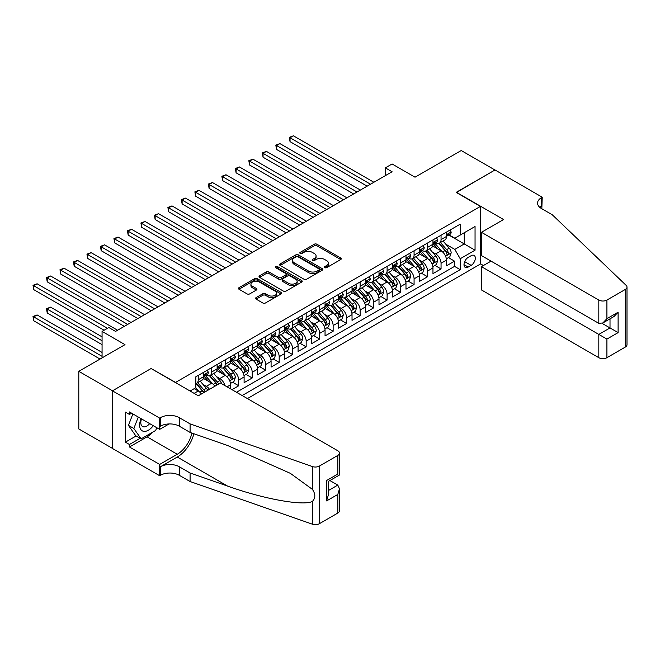<?xml version="1.0" encoding="UTF-8"?>
<svg xmlns="http://www.w3.org/2000/svg" width="660" height="660" viewBox="0 0 660 660"><rect width="100%" height="100%" fill="white"/><g stroke="black" fill="none" stroke-linecap="round" stroke-linejoin="round"><path stroke-width="0.99" d="M324.819 267.647A1.312 0.759 0 0 0 326.667 267.647L340.741 259.528A1.873 1.081 0 0 0 341.286 258.761A1.873 1.081 0 0 0 340.741 257.994L316.907 244.233A1.873 1.081 0 0 0 314.259 244.233L300.185 252.359A1.312 0.759 0 0 0 299.805 252.895A1.312 0.759 0 0 0 300.185 253.432A1.312 0.759 0 0 0 302.041 253.432L303.864 252.376A5.989 3.457 0 0 1 312.337 252.376L314.325 253.523A5.989 3.457 0 0 1 316.074 255.973A5.989 3.457 0 0 1 314.325 258.415L312.502 259.471A1.312 0.759 0 0 0 312.114 259.999A1.312 0.759 0 0 0 312.502 260.535A1.312 0.759 0 0 0 314.358 260.535L316.173 259.487A5.989 3.457 0 0 1 324.654 259.487L326.634 260.634A5.989 3.457 0 0 1 328.391 263.076A5.989 3.457 0 0 1 326.634 265.526L324.819 266.574A1.312 0.759 0 0 0 324.431 267.11A1.312 0.759 0 0 0 324.819 267.647L324.819 266.574M256.129 297.594A1.873 1.081 0 0 0 255.577 298.361A1.873 1.081 0 0 0 256.129 299.12L262.812 302.981A1.873 1.081 0 0 0 265.46 302.981L281.086 293.964A1.873 1.081 0 0 0 281.638 293.197A1.873 1.081 0 0 0 281.086 292.438L257.251 278.677A1.873 1.081 0 0 0 254.603 278.677L238.986 287.694A1.873 1.081 0 0 0 238.433 288.461A1.873 1.081 0 0 0 238.986 289.22L247.063 293.89A1.873 1.081 0 0 0 249.711 293.89L256.393 290.029A1.873 1.081 0 0 0 256.938 289.262A1.873 1.081 0 0 0 256.393 288.494L252.392 286.184A5.008 2.896 0 0 1 250.924 284.138A5.008 2.896 0 0 1 254.009 281.465A5.008 2.896 0 0 1 259.471 282.092L275.162 291.151A5.008 2.896 0 0 1 276.631 293.197A5.008 2.896 0 0 1 273.537 295.87A5.008 2.896 0 0 1 268.075 295.243L265.46 293.733A1.873 1.081 0 0 0 262.812 293.733L256.129 297.594L256.129 299.12M151.305 368.635L175.585 382.421L480.447 206.407L456.167 192.39L494.951 169.999L461.224 150.529L415.024 177.202L392.089 163.969L385.349 167.863L392.089 171.757L115.558 331.411L108.809 327.517L102.069 331.411L102.069 357.885M151.305 368.404L112.522 390.794L78.796 371.324L124.996 344.652L102.069 331.411M303.996 279.213A1.873 1.081 0 0 0 306.644 279.213L322.27 270.188A1.873 1.081 0 0 0 322.814 269.42A1.873 1.081 0 0 0 322.27 268.661L298.435 254.9A1.873 1.081 0 0 0 295.787 254.9L280.162 263.917A1.873 1.081 0 0 0 279.609 264.685A1.873 1.081 0 0 0 280.162 265.452L303.996 279.213M276.119 267.927A1.312 0.759 0 0 1 277.447 268.117L277.447 266.558L301.678 280.549A1.873 1.081 0 0 1 302.222 281.308A1.873 1.081 0 0 1 301.678 282.076L286.052 291.093A1.873 1.081 0 0 1 283.404 291.093L259.57 277.34L259.57 275.806A1.873 1.081 0 0 0 259.025 276.573A1.873 1.081 0 0 0 259.57 277.34M259.57 275.806L266.26 271.945A1.873 1.081 0 0 1 268.909 271.945L278.57 277.53A1.873 1.081 0 0 0 281.218 277.53L285.656 274.964A1.873 1.081 0 0 0 286.201 274.205A1.873 1.081 0 0 0 285.656 273.438L275.591 267.63A1.312 0.759 0 0 1 275.212 267.094A1.312 0.759 0 0 1 276.02 266.392A1.312 0.759 0 0 1 277.447 266.558M112.456 448.387L78.796 428.959L78.796 371.324M231.974 389.664L238.714 385.77L232.576 382.222M229.936 368.783L233.318 370.738A7.631 4.405 60 0 1 238.714 380.086L244.109 376.967L244.109 382.651L252.202 377.982L246.064 374.435M243.424 360.995L246.807 362.95A7.631 4.405 60 0 1 252.202 372.298L257.598 369.179L257.598 374.863L265.691 370.194L259.553 366.647M256.913 353.207L260.296 355.162A7.631 4.405 60 0 1 265.691 364.51L271.087 361.391L271.087 367.075L279.18 362.406L273.042 358.858M270.402 345.419L273.784 347.374A7.631 4.405 60 0 1 279.18 356.722L284.575 353.603L284.575 359.287L292.669 354.618L286.539 351.07M283.891 337.631L287.273 339.587A7.631 4.405 60 0 1 292.669 348.934L298.072 345.815L298.072 351.499L306.166 346.83L300.028 343.283M297.379 329.843L300.77 331.798A7.631 4.405 60 0 1 306.166 341.146L311.561 338.027L311.561 343.712L319.654 339.042L313.516 335.495M310.868 322.055L314.259 324.01A7.631 4.405 60 0 1 319.654 333.358L325.05 330.239L325.05 335.923L333.143 331.254L327.005 327.707M324.357 314.267L327.748 316.222A7.631 4.405 60 0 1 333.143 325.57L338.539 322.451L338.539 328.135L346.632 323.466L340.494 319.918M337.846 306.479L341.236 308.435A7.631 4.405 60 0 1 346.632 317.782L352.027 314.663L352.027 320.347L360.121 315.678L353.983 312.13M351.334 298.691L354.725 300.647A7.631 4.405 60 0 1 360.121 309.994L365.516 306.875L365.516 312.56L373.609 307.89L367.471 304.342M364.823 290.903L368.214 292.858A7.631 4.405 60 0 1 373.609 302.206L379.005 299.087L379.005 304.772L387.098 300.102L380.96 296.554M378.32 283.115L381.703 285.07A7.631 4.405 60 0 1 387.098 294.418L392.494 291.299L392.494 296.983L400.587 292.314L394.449 288.766M391.809 275.327L395.191 277.283A7.631 4.405 60 0 1 400.587 286.63L405.983 283.511L405.983 289.195L414.076 284.526L407.938 280.978M405.298 267.539L408.68 269.495A7.631 4.405 60 0 1 414.076 278.842L419.471 275.723L419.471 281.408L427.564 276.738L421.426 273.19M418.786 259.751L422.169 261.707A7.631 4.405 60 0 1 427.564 271.054L432.96 267.935L432.96 273.62L441.053 268.95L441.053 263.266A7.631 4.405 -120 0 0 435.658 253.918L432.275 251.963M434.923 265.402L441.053 268.95M201.407 393.995A7.631 4.405 -120 0 0 198.248 390.984L194.197 388.649M214.896 386.207A7.631 4.405 -120 0 0 211.736 383.196L203.395 378.386M209.5 389.317A7.631 4.405 60 0 0 206.341 386.314L202.95 384.359M230.62 388.888L230.62 384.755A7.631 4.405 -120 0 0 225.225 375.408L216.884 370.598M224.911 385.588A7.631 4.405 60 0 0 219.829 378.526L216.439 376.571M244.109 376.967A7.631 4.405 -120 0 0 238.714 367.62L230.373 362.81M257.598 369.179A7.631 4.405 -120 0 0 252.202 359.832L243.862 355.022M271.087 361.391A7.631 4.405 -120 0 0 265.691 352.044L257.351 347.234M284.575 353.603A7.631 4.405 -120 0 0 279.18 344.256L270.839 339.446M298.072 345.815A7.631 4.405 -120 0 0 292.669 336.468L284.328 331.658M311.561 338.027A7.631 4.405 -120 0 0 306.166 328.68L297.817 323.87M325.05 330.239A7.631 4.405 -120 0 0 319.654 320.892L311.305 316.082M338.539 322.451A7.631 4.405 -120 0 0 333.143 313.104L324.802 308.294M352.027 314.663A7.631 4.405 -120 0 0 346.632 305.316L338.291 300.506M365.516 306.875A7.631 4.405 -120 0 0 360.121 297.528L351.78 292.718M379.005 299.087A7.631 4.405 -120 0 0 373.609 289.74L365.269 284.93M392.494 291.299A7.631 4.405 -120 0 0 387.098 281.952L378.757 277.142M405.983 283.511A7.631 4.405 -120 0 0 400.587 274.164L392.246 269.354M419.471 275.723A7.631 4.405 -120 0 0 414.076 266.376L405.735 261.566M432.96 267.935A7.631 4.405 -120 0 0 427.564 258.588L419.224 253.778M471.141 255.709L468.171 257.425A5.915 3.415 120 0 0 464.31 262.63A5.915 3.415 120 0 0 465.217 267.374A5.915 3.415 120 0 0 468.171 267.077L471.141 265.37A5.915 3.415 120 0 0 475.002 260.155A5.915 3.415 120 0 0 474.094 255.42A5.915 3.415 120 0 0 471.141 255.709M247.417 398.582L480.447 264.041L480.447 206.407M242.154 395.546L460.21 269.651L460.21 258.745L454.814 249.398L445.764 244.175M190.088 391.025L195.822 387.717L195.822 376.81L460.21 224.169L460.21 235.067L475.052 226.504L475.052 250.181L460.21 258.745M206.267 375.061L206.341 375.103A7.631 4.405 60 0 0 210.152 375.474L215.548 372.364A7.631 4.405 -120 0 0 217.132 368.866L217.132 364.51M219.755 367.274L219.829 367.315A7.631 4.405 60 0 0 223.641 367.686L229.045 364.576A7.631 4.405 -120 0 0 230.62 361.078L230.62 356.722M233.252 359.486L233.318 359.527A7.631 4.405 60 0 0 237.138 359.898L242.534 356.788A7.631 4.405 -120 0 0 244.109 353.29L244.109 348.934M246.741 351.697L246.807 351.739A7.631 4.405 60 0 0 250.627 352.11L256.022 349A7.631 4.405 -120 0 0 257.598 345.502L257.598 341.146M260.23 343.909L260.296 343.951A7.631 4.405 60 0 0 264.115 344.322L269.511 341.212A7.631 4.405 -120 0 0 271.087 337.714L271.087 333.358M273.718 336.121L273.784 336.163A7.631 4.405 60 0 0 277.604 336.534L283 333.424A7.631 4.405 -120 0 0 284.575 329.926L284.575 325.57M287.207 328.334L287.273 328.375A7.631 4.405 60 0 0 291.093 328.746L296.488 325.636A7.631 4.405 -120 0 0 298.072 322.138L298.072 317.782M300.696 320.546L300.77 320.587A7.631 4.405 60 0 0 304.582 320.958L309.977 317.848A7.631 4.405 -120 0 0 311.561 314.35L311.561 309.994M314.185 312.757L314.259 312.799A7.631 4.405 60 0 0 318.07 313.17L323.466 310.06A7.631 4.405 -120 0 0 325.05 306.562L325.05 302.206M327.673 304.969L327.748 305.011A7.631 4.405 60 0 0 331.559 305.382L336.955 302.272A7.631 4.405 -120 0 0 338.539 298.774L338.539 294.418M341.162 297.182L341.236 297.223A7.631 4.405 60 0 0 345.048 297.594L350.443 294.484A7.631 4.405 -120 0 0 352.027 290.986L352.027 286.63M354.651 289.393L354.725 289.435A7.631 4.405 60 0 0 358.537 289.806L363.932 286.696A7.631 4.405 -120 0 0 365.516 283.198L365.516 278.842M368.14 281.605L368.214 281.647A7.631 4.405 60 0 0 372.025 282.018L377.421 278.908A7.631 4.405 -120 0 0 379.005 275.41L379.005 271.054M381.637 273.817L381.703 273.859A7.631 4.405 60 0 0 385.522 274.23L390.918 271.12A7.631 4.405 -120 0 0 392.494 267.622L392.494 263.266M395.125 266.029L395.191 266.071A7.631 4.405 60 0 0 399.011 266.442L404.407 263.332A7.631 4.405 -120 0 0 405.983 259.834L405.983 255.478M408.614 258.241L408.68 258.283A7.631 4.405 60 0 0 412.5 258.654L417.895 255.544A7.631 4.405 -120 0 0 419.471 252.046L419.471 247.69M422.103 250.453L422.169 250.495A7.631 4.405 60 0 0 425.989 250.866L431.384 247.756A7.631 4.405 -120 0 0 432.96 244.258L432.96 239.902M236.486 392.271L454.55 266.376L454.55 261.162L446.457 265.832L446.457 260.147A7.631 4.405 -120 0 0 441.053 250.8L432.712 245.982M435.592 242.665L435.658 242.707A7.631 4.405 -120 0 0 439.478 243.078A7.631 4.405 -120 0 0 441.053 239.588L441.053 235.224M439.478 243.078L444.873 239.968A7.631 4.405 -120 0 0 446.457 236.47L446.457 232.114M198.248 375.408L198.248 379.772A7.631 4.405 60 0 1 196.663 383.27A7.631 4.405 60 0 1 195.822 383.575M196.663 383.27L202.059 380.152A7.631 4.405 -120 0 0 203.643 376.654L203.643 372.298M211.736 367.62L211.736 371.984A7.631 4.405 60 0 1 210.152 375.474M225.225 359.832L225.225 364.196A7.631 4.405 60 0 1 223.641 367.686M238.714 352.044L238.714 356.408A7.631 4.405 60 0 1 237.138 359.898M252.202 344.256L252.202 348.62A7.631 4.405 60 0 1 250.627 352.11M265.691 336.468L265.691 340.832A7.631 4.405 60 0 1 264.115 344.322M279.18 328.68L279.18 333.044A7.631 4.405 60 0 1 277.604 336.534M292.669 320.892L292.669 325.256A7.631 4.405 60 0 1 291.093 328.746M306.166 313.104L306.166 317.468A7.631 4.405 60 0 1 304.582 320.958M319.654 305.316L319.654 309.68A7.631 4.405 60 0 1 318.07 313.17M333.143 297.528L333.143 301.892A7.631 4.405 60 0 1 331.559 305.382M346.632 289.74L346.632 294.104A7.631 4.405 60 0 1 345.048 297.594M360.121 281.952L360.121 286.316A7.631 4.405 60 0 1 358.537 289.806M373.609 274.164L373.609 278.528A7.631 4.405 60 0 1 372.025 282.018M387.098 266.376L387.098 270.74A7.631 4.405 60 0 1 385.522 274.23M400.587 258.588L400.587 262.952A7.631 4.405 60 0 1 399.011 266.442M414.076 250.8L414.076 255.164A7.631 4.405 60 0 1 412.5 258.654M427.564 243.012L427.564 247.376A7.631 4.405 60 0 1 425.989 250.866M427.564 271.054L427.564 276.738M414.076 278.842L414.076 284.526M400.587 286.63L400.587 292.314M387.098 294.418L387.098 300.102M373.609 302.206L373.609 307.89M360.121 309.994L360.121 315.678M346.632 317.782L346.632 323.466M333.143 325.57L333.143 331.254M319.654 333.358L319.654 339.042M306.166 341.146L306.166 346.83M292.669 348.934L292.669 354.618M279.18 356.722L279.18 362.406M265.691 364.51L265.691 370.194M252.202 372.298L252.202 377.982M238.714 380.086L238.714 385.77M454.814 249.398L464.26 243.952L464.26 232.733L475.052 226.504M448.808 235.026L475.052 250.181M449.081 234.877L454.814 238.186L460.21 235.067M385.349 167.863L385.349 175.651M448.412 257.614L454.55 261.162M454.55 266.376L460.21 269.651M325.339 267.828L326.634 267.085A5.989 3.457 0 0 0 328.391 264.635L328.391 263.076M316.074 255.973L316.074 257.524A5.989 3.457 0 0 1 314.325 259.974L313.022 260.725M340.741 257.994L340.741 259.528L316.907 245.792A1.873 1.081 0 0 0 314.259 245.792L300.712 253.613M322.245 270.204L298.435 256.459A1.873 1.081 0 0 0 295.787 256.459L280.186 265.46L280.162 263.917M318.953 269.957A1.312 0.759 0 0 0 319.341 269.42A1.312 0.759 0 0 0 318.953 268.892L298.039 256.814A1.312 0.759 0 0 0 296.183 256.814L294.261 257.92A5.989 3.457 0 0 0 292.504 260.362A5.989 3.457 0 0 0 294.261 262.812L308.566 271.07A5.989 3.457 0 0 0 317.039 271.07L318.953 269.957L318.953 271.516A1.312 0.759 0 0 0 319.341 270.979L319.341 269.42M292.504 260.362L292.504 261.921A5.989 3.457 0 0 0 294.261 264.371L294.261 262.812M318.953 271.516L317.039 272.629A5.989 3.457 0 0 1 308.566 272.629L294.261 264.371M259.594 277.349L266.26 273.504L266.26 271.945M286.201 274.205L286.201 275.756A1.873 1.081 0 0 1 285.656 276.524L281.218 279.081A1.873 1.081 0 0 1 278.57 279.081L268.909 273.504A1.873 1.081 0 0 0 266.26 273.504M277.447 268.117L301.653 282.092M288.601 283.322A5.008 2.896 0 0 0 294.063 283.948A5.008 2.896 0 0 0 297.157 281.275A5.008 2.896 0 0 0 295.688 279.229L290.161 276.037A1.873 1.081 0 0 0 287.512 276.037L283.074 278.594A1.873 1.081 0 0 0 282.529 279.361A1.873 1.081 0 0 0 283.074 280.129L288.601 283.322L288.601 284.873A5.008 2.896 0 0 0 294.063 285.5A5.008 2.896 0 0 0 297.157 282.835L297.157 281.275M282.529 279.361L282.529 280.921A1.873 1.081 0 0 0 283.074 281.688L283.074 280.129M288.601 284.873L283.074 281.688M276.631 293.197L276.631 294.756A5.008 2.896 0 0 1 273.537 297.429A5.008 2.896 0 0 1 268.075 296.802L265.46 295.292A1.873 1.081 0 0 0 262.812 295.292L256.154 299.137M250.924 284.138L250.924 285.697A5.008 2.896 0 0 0 252.392 287.743L252.392 286.184M256.369 290.037L252.392 287.743M281.061 293.98L257.251 280.228A1.873 1.081 0 0 0 254.603 280.228L239.011 289.237M446.341 258.811L449.823 256.798L451.176 252.904A5.057 2.92 -120 0 0 449.204 248.16L443.041 241.024M441.804 251.295L434.767 243.144M437.794 248.919L433.711 244.184A12.111 6.996 -120 0 0 433.331 243.763M290.045 172.804L340.156 201.737L263.06 157.228L263.06 153.334L266.434 151.387L346.904 197.843M438.793 243.358L445.021 250.569A5.057 2.92 60 0 1 446.828 254.059C447.587 255.073 448.123 254.76 448.445 253.118A5.057 2.92 -120 0 0 446.638 249.637L440.476 242.5M439.156 243.235L445.855 250.99A2.574 1.485 60 0 1 446.507 251.996L448.445 253.118M446.828 254.059L447.191 254.653M450.029 230.043L451.176 232.031A5.057 2.92 60 0 1 450.128 234.267L447.562 235.752A5.057 2.92 -120 0 0 448.445 234.58L448.338 234.135M370.507 184.214L290.045 137.758L293.411 135.811L373.882 182.267M446.622 235.983L446.638 235.983A5.057 2.92 -120 0 0 447.562 235.752M447.793 234.209L448.445 234.58C448.123 233.822 447.587 234.135 446.828 235.521A5.057 2.92 60 0 1 446.457 236.239M367.133 186.161L290.045 141.652L290.045 137.758L289.303 137.329L293.411 135.811M290.045 141.652L289.303 137.329M141.108 418.671A12.4 7.161 120 0 0 144.02 431.376A12.4 7.161 120 0 0 153.268 425.692M141.529 418.91A8.489 4.901 120 0 0 142.56 426.508A8.489 4.901 120 0 0 143.806 426.888A8.489 4.901 120 0 0 149.663 423.605M156.75 427.696L155.686 430.435L141.124 438.842L135.729 435.732L128.444 425.37L132.883 413.919M141.124 438.842L133.84 428.488L138.278 417.037M128.444 425.37L133.84 428.488M491.032 261.121L481.462 266.648L481.462 289.938L598.818 357.695L598.818 334.405L610.013 327.946L610.013 318.821M481.462 266.648L606.911 339.083L606.911 357.695L625.325 347.061L625.325 289.435A5.726 3.308 0 0 0 627 287.092A5.726 3.308 0 0 0 626.175 285.384L552.28 214.78L541.489 208.552A13.357 7.714 180 0 1 537.578 203.099A13.357 7.714 180 0 1 541.489 197.645L542.231 197.216L495.016 169.958L456.365 192.505M456.365 192.274L503.58 219.532L481.462 232.303L598.818 300.061A5.726 3.308 0 0 0 606.911 300.061L625.325 289.435M542.231 197.216L541.827 208.75M480.447 263.81L483.417 265.518M481.462 232.303L481.462 255.593L598.818 323.35L598.818 300.061M627 287.092L627 344.726A5.726 3.308 180 0 1 625.325 347.061M606.911 357.695A5.726 3.308 180 0 1 598.818 357.695M539.806 207.364A13.357 7.714 180 0 1 541.489 206.176L541.489 197.645M602.052 323.35L618.106 332.615L606.911 339.083M606.911 300.061L606.911 318.673L602.861 322.946L598.818 323.35M606.911 318.673L618.106 312.213L614.056 316.486L602.861 322.946M220.44 383.006L337.796 450.763A5.726 3.308 -0 0 1 339.471 453.098A5.726 3.308 -0 0 1 337.796 455.433L319.382 466.067L319.382 523.693A5.726 3.308 180 0 1 312.378 524.188L190.088 481.528L179.297 475.291A13.357 7.714 -0 0 0 160.405 475.291L159.662 475.72L112.456 448.462L112.456 390.835L151.099 368.519L198.313 395.777L220.44 383.006M190.088 481.528L190.088 472.997L227.584 486.082C263.423 498.993 303.46 506.228 312.378 501.402C315.62 498.069 315.62 494.051 312.378 489.349L290.375 473.352L227.584 445.5L190.088 432.424L179.297 426.187A13.357 7.714 -0 0 0 160.405 426.187L160.405 417.664L159.662 418.093L112.456 390.835M190.088 432.424L190.088 423.893L179.297 417.664A13.357 7.714 -0 0 0 160.405 417.664M227.584 486.082L177.268 457.034L160.405 466.768A13.357 7.714 -0 0 1 179.297 466.768L190.088 472.997M337.796 513.067L337.796 494.455L339.471 488.812L339.471 510.733A5.726 3.308 180 0 1 337.796 513.067L319.382 523.693M312.378 489.349L312.378 466.554L190.088 423.893M153.005 431.986A21.458 12.391 -60 0 1 147.056 436.821L129.451 446.985L129.451 444.493L140.176 438.298M131.612 413.185L129.451 414.43L125.4 412.096L125.4 442.159L129.451 444.493M129.451 414.43L129.451 411.939L159.662 429.38L159.662 418.093M159.662 475.72L159.662 464.434L177.268 454.27A21.458 12.391 120 0 0 191.879 433.042M129.451 446.985L159.662 464.434M329.893 480.546L337.796 485.108L339.471 488.812M177.268 457.034A24.849 14.347 120 0 0 193.883 433.744M169.084 423.943L159.662 429.38M312.378 466.554A5.726 3.308 -0 0 0 319.382 466.067M125.4 442.159L136.133 435.963M337.796 494.455L326.601 500.915L328.276 495.272L328.276 481.478L339.471 475.018L339.471 453.098M326.601 500.915L326.601 480.513C328.779 481.775 328.779 481.775 326.601 480.513L337.796 474.045C339.974 475.307 339.974 475.307 337.796 474.045L337.796 455.433M432.853 266.599L436.334 264.586L437.687 260.692A5.057 2.92 -120 0 0 435.715 255.948L429.553 248.812M428.315 259.083L421.27 250.932M424.306 256.707L420.222 251.971A12.111 6.996 -120 0 0 419.842 251.551M276.557 180.593L326.667 209.525L249.571 165.017L249.571 161.123L252.945 159.175L333.407 205.631M425.296 251.147L431.533 258.357A5.057 2.92 60 0 1 433.339 261.847C434.098 262.861 434.635 262.548 434.957 260.906A5.057 2.92 -120 0 0 433.15 257.425L426.987 250.288M425.667 251.023L432.366 258.778A2.574 1.485 60 0 1 433.018 259.784L434.957 260.906M433.339 261.847L433.702 262.441M419.364 274.387L422.845 272.374L424.198 268.48A5.057 2.92 -120 0 0 422.227 263.736L416.064 256.6M414.826 266.871L407.781 258.72M410.817 264.495L406.733 259.76A12.111 6.996 -120 0 0 406.354 259.339M263.06 188.38L313.178 217.313L236.082 172.804L236.082 168.91L239.456 166.963L319.918 213.419M411.807 258.935L418.044 266.145A5.057 2.92 60 0 1 419.851 269.635C420.61 270.649 421.146 270.336 421.468 268.694A5.057 2.92 -120 0 0 419.661 265.213L413.498 258.076M412.178 258.811L418.877 266.566A2.574 1.485 60 0 1 419.521 267.572L421.468 268.694M419.851 269.635L420.214 270.229M405.867 282.175L409.357 280.162L410.701 276.268A5.057 2.92 -120 0 0 408.738 271.524L402.575 264.388M401.338 274.659L394.292 266.508M397.328 272.283L393.245 267.556A12.111 6.996 -120 0 0 392.865 267.127M249.571 196.168L299.689 225.101L222.593 180.593L222.593 176.698L225.967 174.751L306.43 221.207M398.318 266.722L404.555 273.933A5.057 2.92 60 0 1 406.354 277.423C407.121 278.438 407.657 278.124 407.979 276.482A5.057 2.92 -120 0 0 406.172 273.001L400.01 265.864M398.689 266.599L405.388 274.354A2.574 1.485 60 0 1 406.032 275.36L407.979 276.482M406.354 277.423L406.725 278.017M392.378 289.963L395.868 287.95L397.213 284.056A5.057 2.92 -120 0 0 395.249 279.312L389.087 272.176M387.849 282.447L380.803 274.296M383.839 280.071L379.756 275.344A12.111 6.996 -120 0 0 379.376 274.915M236.082 203.956L286.201 232.889L209.105 188.38L209.105 184.487L212.479 182.539L292.941 228.995M384.829 274.51L391.066 281.721A5.057 2.92 60 0 1 392.865 285.211C393.624 286.226 394.168 285.912 394.49 284.27A5.057 2.92 -120 0 0 392.683 280.789L386.521 273.652M385.201 274.387L391.9 282.142A2.574 1.485 60 0 1 392.543 283.148L394.49 284.27M392.865 285.211L393.236 285.805M436.54 237.831L437.687 239.819A5.057 2.92 60 0 1 436.639 242.055L434.074 243.54A5.057 2.92 -120 0 0 434.957 242.377L434.849 241.923M357.019 192.002L276.557 145.546L279.923 143.6L360.393 190.055M433.133 243.771L433.15 243.771A5.057 2.92 -120 0 0 434.074 243.54M434.305 241.997L434.957 242.377C434.635 241.609 434.098 241.923 433.339 243.309A5.057 2.92 60 0 1 432.96 244.027M353.644 193.949L276.557 149.44L276.557 145.546L275.814 145.118L279.923 143.6M276.557 149.44L275.814 145.118M423.052 245.619L424.198 247.607A5.057 2.92 60 0 1 423.151 249.843L420.585 251.328A5.057 2.92 -120 0 0 421.468 250.165L421.361 249.711M343.53 199.79L262.325 152.905L266.434 151.387M419.644 251.559L419.661 251.559A5.057 2.92 -120 0 0 420.585 251.328M420.816 249.785L421.468 250.165C421.146 249.398 420.61 249.711 419.851 251.097A5.057 2.92 60 0 1 419.471 251.815M263.06 157.228L262.325 152.905M409.563 253.407L410.701 255.395A5.057 2.92 60 0 1 409.662 257.631L407.096 259.116A5.057 2.92 -120 0 0 407.979 257.953L407.872 257.499M330.041 207.578L248.828 160.694L252.945 159.175M406.156 259.347L406.172 259.347A5.057 2.92 -120 0 0 407.096 259.116M407.327 257.573L407.979 257.953C407.657 257.185 407.121 257.499 406.354 258.885A5.057 2.92 60 0 1 405.983 259.603M249.571 165.017L248.828 160.694M396.066 261.203L397.213 263.183A5.057 2.92 60 0 1 396.173 265.419L393.608 266.904A5.057 2.92 -120 0 0 394.49 265.741L394.383 265.287M316.552 215.366L235.339 168.481L239.456 166.963M392.667 267.135L392.683 267.135A5.057 2.92 -120 0 0 393.608 266.904M393.83 265.361L394.49 265.741C394.168 264.974 393.632 265.287 392.865 266.673A5.057 2.92 60 0 1 392.494 267.391M236.082 172.804L235.339 168.481M378.889 297.751L382.379 295.738L383.724 291.844A5.057 2.92 -120 0 0 381.76 287.1L375.598 279.964M374.36 290.235L367.315 282.084M370.351 287.859L366.259 283.132A12.111 6.996 -120 0 0 365.887 282.703M222.593 211.745L272.704 240.677L195.616 196.168L195.616 192.274L198.99 190.327L279.452 236.783M371.341 282.298L377.578 289.509A5.057 2.92 60 0 1 379.376 292.999C380.135 294.013 380.68 293.7 380.993 292.058A5.057 2.92 -120 0 0 379.195 288.577L373.032 281.44M371.712 282.175L378.411 289.93A2.574 1.485 60 0 1 379.054 290.936L380.993 292.058M379.376 292.999L379.748 293.593M382.577 268.991L383.724 270.971A5.057 2.92 60 0 1 382.676 273.207L380.119 274.692A5.057 2.92 -120 0 0 380.993 273.529L380.894 273.075M303.055 223.154L221.851 176.269L225.967 174.751M379.178 274.923L379.195 274.923A5.057 2.92 -120 0 0 380.119 274.692M380.341 273.149L380.993 273.529C380.68 272.762 380.143 273.075 379.376 274.461A5.057 2.92 60 0 1 379.005 275.179M222.593 180.593L221.851 176.269M365.401 305.539L368.89 303.526L370.235 299.632A5.057 2.92 -120 0 0 368.272 294.888L362.101 287.752M360.871 298.023L353.826 289.872M356.862 295.647L352.77 290.92A12.111 6.996 -120 0 0 352.399 290.491M209.105 219.532L259.215 248.465L182.127 203.956L182.127 200.062L185.501 198.115L265.963 244.571M357.852 290.087L364.089 297.297A5.057 2.92 60 0 1 365.887 300.787C366.647 301.801 367.191 301.488 367.504 299.846A5.057 2.92 -120 0 0 365.706 296.365L359.543 289.228M358.215 289.963L364.914 297.718A2.574 1.485 60 0 1 365.566 298.733L367.504 299.846M365.887 300.787L366.259 301.381M369.088 276.779L370.235 278.759A5.057 2.92 60 0 1 369.188 280.995L366.63 282.48A5.057 2.92 -120 0 0 367.504 281.317L367.397 280.863M289.567 230.942L208.362 184.057L212.479 182.539M365.681 282.711L365.706 282.711A5.057 2.92 -120 0 0 366.63 282.48M366.853 280.937L367.504 281.317C367.191 280.549 366.647 280.863 365.887 282.249A5.057 2.92 60 0 1 365.516 282.967M209.105 188.38L208.362 184.057M351.912 313.327L355.402 311.314L356.746 307.42A5.057 2.92 -120 0 0 354.775 302.676L348.612 295.54M347.383 305.811L340.337 297.66M343.373 303.435L339.281 298.708A12.111 6.996 -120 0 0 338.91 298.279M195.616 227.321L245.726 256.253L168.638 211.745L168.638 207.85L172.012 205.904L252.475 252.359M344.363 297.875L350.6 305.093A5.057 2.92 60 0 1 352.399 308.575C353.158 309.589 353.702 309.276 354.016 307.634A5.057 2.92 -120 0 0 352.217 304.153L346.054 297.016M344.726 297.751L351.425 305.506A2.574 1.485 60 0 1 352.077 306.521L354.016 307.634M352.399 308.575L352.77 309.169M355.6 284.567L356.746 286.547A5.057 2.92 60 0 1 355.699 288.783L353.141 290.268A5.057 2.92 -120 0 0 354.016 289.105L353.909 288.651M276.078 238.73L194.873 191.845L198.99 190.327M352.192 290.499L352.217 290.499A5.057 2.92 -120 0 0 353.141 290.268M353.364 288.725L354.016 289.105C353.702 288.337 353.158 288.651 352.399 290.037A5.057 2.92 60 0 1 352.027 290.755M195.616 196.168L194.873 191.845M338.423 321.115L341.913 319.102L343.258 315.208A5.057 2.92 -120 0 0 341.286 310.464L335.123 303.328M333.894 313.599L326.849 305.448M329.885 311.223L325.792 306.496A12.111 6.996 -120 0 0 325.421 306.067M182.127 235.108L232.237 264.041L155.149 219.532L155.149 215.638L158.524 213.691L238.986 260.147M330.875 305.662L337.111 312.881A5.057 2.92 60 0 1 338.91 316.363C339.669 317.377 340.205 317.064 340.527 315.422A5.057 2.92 -120 0 0 338.728 311.941L332.566 304.804M331.237 305.539L337.936 313.294A2.574 1.485 60 0 1 338.588 314.308L340.527 315.422M338.91 316.363L339.281 316.957M342.111 292.355L343.258 294.335A5.057 2.92 60 0 1 342.21 296.571L339.644 298.056A5.057 2.92 -120 0 0 340.527 296.893L340.42 296.439M262.589 246.518L181.385 199.633L185.501 198.115M338.704 298.287L338.728 298.287A5.057 2.92 -120 0 0 339.644 298.056M339.875 296.513L340.527 296.893C340.213 296.125 339.669 296.439 338.91 297.825A5.057 2.92 60 0 1 338.539 298.543M182.127 203.956L181.385 199.633M324.935 328.903L328.416 326.89L329.769 322.996A5.057 2.92 -120 0 0 327.797 318.252L321.635 311.116M320.405 321.387L313.36 313.236M316.396 319.011L312.304 314.284A12.111 6.996 -120 0 0 311.933 313.855M168.638 242.897L218.749 271.829L141.661 227.321L141.661 223.426L145.027 221.479L225.497 267.935M317.386 313.45L323.614 320.669A5.057 2.92 60 0 1 325.421 324.151C326.18 325.165 326.716 324.852 327.038 323.21A5.057 2.92 -120 0 0 325.24 319.729L319.077 312.592M317.749 313.327L324.448 321.082A2.574 1.485 60 0 1 325.099 322.096L327.038 323.21M325.421 324.151L325.784 324.745M328.622 300.143L329.769 302.123A5.057 2.92 60 0 1 328.721 304.359L326.155 305.844A5.057 2.92 -120 0 0 327.038 304.681L326.931 304.227M249.1 254.306L167.896 207.421L172.012 205.904M325.215 306.075L325.24 306.075A5.057 2.92 -120 0 0 326.155 305.844M326.387 304.301L327.038 304.681C326.725 303.913 326.18 304.227 325.421 305.613A5.057 2.92 60 0 1 325.05 306.331M168.638 211.745L167.896 207.421M311.446 336.691L314.927 334.678L316.28 330.784A5.057 2.92 -120 0 0 314.308 326.04L308.146 318.904M306.908 329.175L299.871 321.024M302.907 326.799L298.815 322.072A12.111 6.996 -120 0 0 298.435 321.643M155.149 250.684L205.26 279.617L128.172 235.108L128.172 231.214L131.538 229.267L212.008 275.723M303.897 321.238L310.126 328.457A5.057 2.92 60 0 1 311.933 331.939C312.691 332.953 313.228 332.64 313.549 330.998A5.057 2.92 -120 0 0 311.751 327.517L305.58 320.38M304.26 321.115L310.959 328.87A2.574 1.485 60 0 1 311.611 329.885L313.549 330.998M311.933 331.939L312.296 332.533M315.134 307.931L316.28 309.911A5.057 2.92 60 0 1 315.233 312.147L312.667 313.632A5.057 2.92 -120 0 0 313.549 312.469L313.442 312.015M235.612 262.094L154.407 215.209L158.524 213.691M311.726 313.863L311.751 313.863A5.057 2.92 -120 0 0 312.667 313.632M312.898 312.089L313.549 312.469C313.228 311.701 312.691 312.015 311.933 313.401A5.057 2.92 60 0 1 311.561 314.119M155.149 219.532L154.407 215.209M297.957 344.479L301.438 342.466L302.791 338.572A5.057 2.92 -120 0 0 300.82 333.828L294.657 326.692M293.42 336.963L286.382 328.812M289.41 334.587L285.326 329.86A12.111 6.996 -120 0 0 284.947 329.431M141.661 258.472L191.771 287.405L114.675 242.897L114.675 239.002L118.049 237.055L198.52 283.511M290.408 329.026L296.637 336.245A5.057 2.92 60 0 1 298.444 339.727C299.203 340.741 299.739 340.428 300.061 338.786A5.057 2.92 -120 0 0 298.254 335.305L292.091 328.168M290.771 328.903L297.47 336.658A2.574 1.485 60 0 1 298.122 337.673L300.061 338.786M298.444 339.727L298.807 340.321M301.645 315.719L302.791 317.699A5.057 2.92 60 0 1 301.744 319.935L299.178 321.42A5.057 2.92 -120 0 0 300.061 320.257L299.953 319.803M222.123 269.882L140.918 222.998L145.027 221.479M298.238 321.651L298.254 321.651A5.057 2.92 -120 0 0 299.178 321.42M299.409 319.877L300.061 320.257C299.739 319.489 299.203 319.803 298.444 321.189A5.057 2.92 60 0 1 298.072 321.907M141.661 227.321L140.918 222.998M284.468 352.267L287.95 350.254L289.303 346.36A5.057 2.92 -120 0 0 287.331 341.616L281.168 334.48M279.931 344.751L272.885 336.6M275.921 342.375L271.837 337.648A12.111 6.996 -120 0 0 271.458 337.219M128.172 266.26L178.282 295.193L101.186 250.684L101.186 246.79L104.56 244.843L185.023 291.299M276.92 336.814L283.148 344.033A5.057 2.92 60 0 1 284.955 347.515C285.714 348.529 286.25 348.216 286.572 346.574A5.057 2.92 -120 0 0 284.765 343.093L278.602 335.957M277.283 336.691L283.981 344.446A2.574 1.485 60 0 1 284.633 345.46L286.572 346.574M284.955 347.515L285.318 348.109M288.156 323.507L289.303 325.487A5.057 2.92 60 0 1 288.255 327.723L285.689 329.208A5.057 2.92 -120 0 0 286.572 328.045L286.465 327.591M208.634 277.67L127.43 230.785L131.538 229.267M284.749 329.439L284.765 329.439A5.057 2.92 -120 0 0 285.689 329.208M285.92 327.665L286.572 328.045C286.25 327.277 285.714 327.591 284.955 328.977A5.057 2.92 60 0 1 284.575 329.695M128.172 235.108L127.43 230.785M270.979 360.055L274.461 358.042L275.814 354.148A5.057 2.92 -120 0 0 273.842 349.404L267.679 342.268M266.442 352.539L259.397 344.388M262.433 350.163L258.349 345.436A12.111 6.996 -120 0 0 257.969 345.007M114.675 274.048L164.794 302.981L87.697 258.472L87.697 254.578L91.072 252.632L171.534 299.087M263.423 344.602L269.659 351.821A5.057 2.92 60 0 1 271.466 355.303C272.225 356.317 272.762 356.004 273.083 354.362A5.057 2.92 -120 0 0 271.276 350.881L265.114 343.745M263.794 344.479L270.493 352.234A2.574 1.485 60 0 1 271.136 353.248L273.083 354.362M271.466 355.303L271.829 355.897M274.667 331.295L275.814 333.275A5.057 2.92 60 0 1 274.766 335.511L272.2 336.996A5.057 2.92 -120 0 0 273.083 335.833L272.976 335.379M195.145 285.458L113.941 238.573L118.049 237.055M271.26 337.227L271.276 337.227A5.057 2.92 -120 0 0 272.2 336.996M272.432 335.453L273.083 335.833C272.762 335.065 272.225 335.379 271.466 336.765A5.057 2.92 60 0 1 271.087 337.483M114.675 242.897L113.941 238.573M257.483 367.843L260.972 365.83L262.317 361.936A5.057 2.92 -120 0 0 260.353 357.192L254.191 350.056M252.953 360.327L245.908 352.176M248.944 357.951L244.86 353.224A12.111 6.996 -120 0 0 244.48 352.803M101.186 281.837L151.305 310.769L74.209 266.26L74.209 262.366L77.583 260.42L158.045 306.875M249.934 352.39L256.171 359.609A5.057 2.92 60 0 1 257.969 363.091C258.736 364.105 259.273 363.792 259.594 362.15A5.057 2.92 -120 0 0 257.788 358.669L251.625 351.533M250.305 352.267L257.004 360.022A2.574 1.485 60 0 1 257.647 361.036L259.594 362.15M257.969 363.091L258.34 363.685M261.178 339.083L262.317 341.063A5.057 2.92 60 0 1 261.277 343.299L258.712 344.784A5.057 2.92 -120 0 0 259.594 343.621L259.487 343.167M181.657 293.246L100.444 246.361L104.56 244.843M257.771 345.023L257.788 345.015A5.057 2.92 -120 0 0 258.712 344.784M258.943 343.241L259.594 343.621C259.273 342.853 258.736 343.167 257.969 344.553A5.057 2.92 60 0 1 257.598 345.271M101.186 250.684L100.444 246.361M243.994 375.631L247.483 373.618L248.828 369.724A5.057 2.92 -120 0 0 246.865 364.98L240.702 357.844M239.464 368.115L232.419 359.964M235.455 365.739L231.371 361.012A12.111 6.996 -120 0 0 230.992 360.591M87.697 289.625L137.816 318.557L60.72 274.048L60.72 270.154L64.094 268.207L144.556 314.663M236.445 360.178L242.682 367.397A5.057 2.92 60 0 1 244.48 370.879C245.239 371.893 245.784 371.58 246.106 369.938A5.057 2.92 -120 0 0 244.299 366.457L238.136 359.32M236.816 360.055L243.515 367.81A2.574 1.485 60 0 1 244.159 368.825L246.106 369.938M244.48 370.879L244.852 371.473M247.681 346.871L248.828 348.851A5.057 2.92 60 0 1 247.789 351.087L245.223 352.572A5.057 2.92 -120 0 0 246.106 351.409L245.998 350.955M168.168 301.034L86.955 254.149L91.072 252.632M244.282 352.811L244.299 352.811A5.057 2.92 -120 0 0 245.223 352.572M245.446 351.029L246.106 351.409C245.784 350.641 245.248 350.955 244.48 352.341A5.057 2.92 60 0 1 244.109 353.059M87.697 258.472L86.955 254.149M230.505 383.419L233.995 381.406L235.339 377.512A5.057 2.92 -120 0 0 233.376 372.768L227.213 365.632M225.976 375.903L218.93 367.752M221.966 373.527L217.874 368.8A12.111 6.996 -120 0 0 217.503 368.379M74.209 297.412L124.319 326.345L47.231 281.837L47.231 277.942L50.605 275.995L131.068 322.451M222.956 367.966L229.193 375.185A5.057 2.92 60 0 1 230.992 378.667C231.751 379.682 232.295 379.368 232.609 377.726A5.057 2.92 -120 0 0 230.81 374.245L224.648 367.108M223.327 367.843L230.026 375.606A2.574 1.485 60 0 1 230.67 376.612L232.609 377.726M230.992 378.667L231.363 379.261M234.193 354.659L235.339 356.639A5.057 2.92 60 0 1 234.292 358.875L231.734 360.36A5.057 2.92 -120 0 0 232.609 359.197L232.51 358.743M154.671 308.822L73.466 261.938L77.583 260.42M230.794 360.599L230.81 360.599A5.057 2.92 -120 0 0 231.734 360.36M231.957 358.817L232.609 359.197C232.295 358.429 231.759 358.743 230.992 360.129A5.057 2.92 60 0 1 230.62 360.847M74.209 266.26L73.466 261.938M221.587 383.666A5.057 2.92 -120 0 0 219.887 380.556L213.716 373.42M212.487 383.691L205.441 375.54M208.477 381.315L204.386 376.588A12.111 6.996 -120 0 0 204.014 376.167M60.72 305.2L104.09 330.239L33.742 289.625L33.742 285.73L37.117 283.784L117.579 330.239M218.617 384.054A5.057 2.92 -120 0 0 217.322 382.033L211.159 374.897M209.831 375.631L216.529 383.394A2.574 1.485 60 0 1 217.181 384.4L217.602 384.64M209.468 375.754L215.704 382.973A5.057 2.92 60 0 1 217 384.995M220.704 362.447L221.851 364.427A5.057 2.92 60 0 1 220.803 366.663L218.245 368.148A5.057 2.92 -120 0 0 219.12 366.985L219.013 366.531M141.182 316.61L59.977 269.726L64.094 268.207M217.297 368.387L217.322 368.387A5.057 2.92 -120 0 0 218.245 368.148M218.468 366.605L219.12 366.985C218.806 366.217 218.262 366.531 217.503 367.917A5.057 2.92 60 0 1 217.132 368.635M60.72 274.048L59.977 269.726M207.685 390.365A5.057 2.92 -120 0 0 206.39 388.344L200.227 381.208M198.998 391.479L195.773 387.742M194.989 389.103L194.461 388.501M102.069 336.864L50.605 307.147L47.231 309.094L47.231 312.988L102.069 344.652M205.128 391.842A5.057 2.92 -120 0 0 203.833 389.821L197.67 382.685M196.342 383.419L203.041 391.182A2.574 1.485 60 0 1 203.692 392.188L204.113 392.428M195.979 383.542L202.216 390.761A5.057 2.92 60 0 1 203.503 392.782M47.231 312.988L46.489 308.665L102.069 340.758M46.489 308.665L50.605 307.147M207.215 370.235L208.362 372.215A5.057 2.92 60 0 1 207.314 374.451L204.757 375.936A5.057 2.92 -120 0 0 205.631 374.773L205.524 374.319M127.694 324.398L46.489 277.513L50.605 275.995M203.808 376.175L203.833 376.175A5.057 2.92 -120 0 0 204.757 375.936M204.98 374.393L205.631 374.773C205.318 374.005 204.773 374.319 204.014 375.705A5.057 2.92 60 0 1 203.643 376.423M47.231 281.837L46.489 277.513M102.069 352.44L37.117 314.935L33.742 316.882L33.742 320.776L100.04 359.057M33.742 320.776L33 316.453L102.069 356.334M33 316.453L37.117 314.935M107.464 328.292L33 285.301L37.117 283.784M33.742 289.625L33 285.301M194.131 393.36L198.248 390.984M206.341 386.314L211.736 383.196M219.829 378.526L225.225 375.408M233.318 370.738L238.714 367.62M246.807 362.95L252.202 359.832M260.296 355.162L265.691 352.044M273.784 347.374L279.18 344.256M287.273 339.587L292.669 336.468M300.77 331.798L306.166 328.68M314.259 324.01L319.654 320.892M327.748 316.222L333.143 313.104M341.236 308.435L346.632 305.316M354.725 300.647L360.121 297.528M368.214 292.858L373.609 289.74M381.703 285.07L387.098 281.952M395.191 277.283L400.587 274.164M408.68 269.495L414.076 266.376M422.169 261.707L427.564 258.588M435.658 253.918L441.053 250.8M441.053 239.588L446.457 236.47M198.248 379.772L203.643 376.654M211.736 371.984L217.132 368.866M225.225 364.196L230.62 361.078M238.714 356.408L244.109 353.29M252.202 348.62L257.598 345.502M265.691 340.832L271.087 337.714M279.18 333.044L284.575 329.926M292.669 325.256L298.072 322.138M306.166 317.468L311.561 314.35M319.654 309.68L325.05 306.562M333.143 301.892L338.539 298.774M346.632 294.104L352.027 290.986M360.121 286.316L365.516 283.198M373.609 278.528L379.005 275.41M387.098 270.74L392.494 267.622M400.587 262.952L405.983 259.834M414.076 255.164L419.471 252.046M427.564 247.376L432.96 244.258M441.053 263.266L446.457 260.147M227.048 386.818L230.62 384.755M464.673 261.632L471.141 265.37M463.988 264.668L468.171 267.077M326.634 267.085L326.634 265.526M312.502 260.535L312.502 259.471M314.325 259.974L314.325 258.415M300.185 253.432L300.185 252.359M314.259 245.792L314.259 244.233M316.907 245.792L316.907 244.233M295.787 256.459L295.787 254.9M298.435 256.459L298.435 254.9M322.27 270.188L322.27 268.661M308.566 272.629L308.566 271.07M317.039 272.629L317.039 271.07M268.909 273.504L268.909 271.945M278.57 279.081L278.57 277.53M281.218 279.081L281.218 277.53M285.656 276.524L285.656 274.964M301.678 282.076L301.678 280.549M262.812 295.292L262.812 293.733M265.46 295.292L265.46 293.733M268.075 296.802L268.075 295.243M256.393 290.029L256.393 288.494M238.986 289.22L238.986 287.694M254.603 280.228L254.603 278.677M257.251 280.228L257.251 278.677M281.086 293.964L281.086 292.438M445.566 256.22L451.143 253.003M446.638 249.637L449.204 248.16M442.612 251.963L445.021 250.569M451.143 231.974L446.457 234.679M618.106 312.213L618.106 332.615M179.297 426.187L179.297 417.664M179.297 466.768L179.297 475.291M312.378 524.188L312.378 501.402M160.405 466.768L160.405 475.291M147.056 436.821L177.268 454.27M328.276 490.603L337.796 485.108M432.077 264.008L437.654 260.791M433.15 257.425L435.715 255.948M429.124 259.751L431.533 258.357M418.588 271.796L424.165 268.579M419.661 265.213L422.227 263.736M415.635 267.539L418.044 266.145M405.1 279.584L410.668 276.367M406.172 273.001L408.738 271.524M402.146 275.327L404.555 273.933M391.611 287.372L397.18 284.155M392.683 280.789L395.249 279.312M388.657 283.115L391.066 281.721M437.654 239.761L432.96 242.467M424.165 247.549L419.471 250.255M410.668 255.337L405.983 258.043M397.18 263.125L392.494 265.832M378.122 295.16L383.691 291.943M379.195 288.577L381.76 287.1M375.169 290.903L377.578 289.509M383.691 270.913L379.005 273.62M364.633 302.948L370.202 299.731M365.706 296.365L368.272 294.888M361.672 298.691L364.089 297.297M370.202 278.701L365.516 281.408M351.145 310.736L356.713 307.519M352.217 304.153L354.775 302.676M348.183 306.479L350.6 305.093M356.713 286.489L352.027 289.195M337.656 318.524L343.225 315.307M338.728 311.941L341.286 310.464M334.694 314.267L337.111 312.881M343.225 294.277L338.539 296.983M324.159 326.312L329.736 323.095M325.24 319.729L327.797 318.252M321.205 322.055L323.614 320.669M329.736 302.065L325.05 304.772M310.67 334.1L316.247 330.883M311.751 327.517L314.308 326.04M307.717 329.843L310.126 328.457M316.247 309.853L311.561 312.56M297.182 341.888L302.759 338.671M298.254 335.305L300.82 333.828M294.228 337.631L296.637 336.245M302.759 317.641L298.072 320.347M283.693 349.676L289.27 346.459M284.765 343.093L287.331 341.616M280.739 345.419L283.148 344.033M289.27 325.429L284.575 328.135M270.204 357.464L275.781 354.247M271.276 350.881L273.842 349.404M267.25 353.207L269.659 351.821M275.781 333.217L271.087 335.923M256.715 365.252L262.284 362.035M257.788 358.669L260.353 357.192M253.762 360.995L256.171 359.609M262.284 341.005L257.598 343.712M243.226 373.04L248.795 369.823M244.299 366.457L246.865 364.98M240.273 368.783L242.682 367.397M248.795 348.793L244.109 351.499M229.738 380.828L235.306 377.611M230.81 374.245L233.376 372.768M226.784 376.571L229.193 375.185M235.306 356.582L230.62 359.287M217.322 382.033L219.887 380.556M213.287 384.359L215.704 382.973M221.818 364.37L217.132 367.075M203.833 389.821L206.39 388.344M199.798 392.147L202.216 390.761M208.329 372.157L203.643 374.863"/></g></svg>
